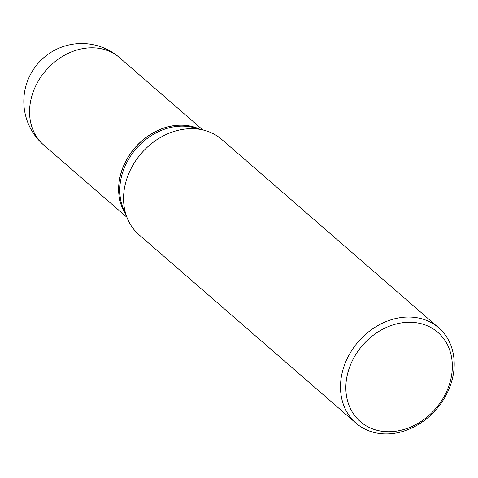 <?xml version="1.0" encoding="UTF-8"?>
<svg xmlns="http://www.w3.org/2000/svg" width="478" height="478" viewBox="0 0 478 478"><rect width="100%" height="100%" fill="white"/><g stroke="black" fill="none" stroke-linecap="round" stroke-linejoin="round"><path stroke-width="0.72" d="M199.368 129.036A57.856 47.334 131 0 0 124.137 164.587A57.856 47.334 131 0 0 125.565 214.03M199.248 129.006A57.856 47.334 131 0 0 194.14 127.076A57.856 47.334 131 0 0 132.968 150.253A57.856 47.334 131 0 0 125.517 213.923M375.248 429.794A59.099 48.35 131 0 0 446.691 391.428A59.099 48.35 131 0 0 422.928 324.192A59.099 48.35 131 0 0 351.485 362.557A59.099 48.35 131 0 0 375.248 429.794M371.89 431.861A63.108 51.63 131 0 0 442.957 400.498A63.108 51.63 131 0 0 438.72 327.83A63.108 51.63 131 0 0 422.803 319.101A63.108 51.63 131 0 0 351.742 350.464A63.108 51.63 131 0 0 355.973 423.132A63.108 51.63 131 0 0 371.89 431.861M438.72 327.83L221.78 139.462A63.108 51.63 131 0 0 205.863 130.733A63.108 51.63 131 0 0 203.795 130.153A63.108 51.63 131 0 0 141.422 153.265A63.108 51.63 131 0 0 127.291 218.261A63.108 51.63 131 0 0 139.032 234.764L355.973 423.132M203.795 130.153L193.339 127.507A57.856 47.334 131 0 0 136.158 148.694A57.856 47.334 131 0 0 123.204 208.283L127.291 218.261M202.75 129.891L119.614 57.701A57.856 47.334 131 0 0 105.023 49.7A57.856 47.334 131 0 0 35.079 87.259A57.856 47.334 131 0 0 43.749 145.079L126.885 217.263M119.614 57.701A57.856 57.856 0 0 0 31.04 73.415A57.856 57.856 0 0 0 43.749 145.079"/></g></svg>

